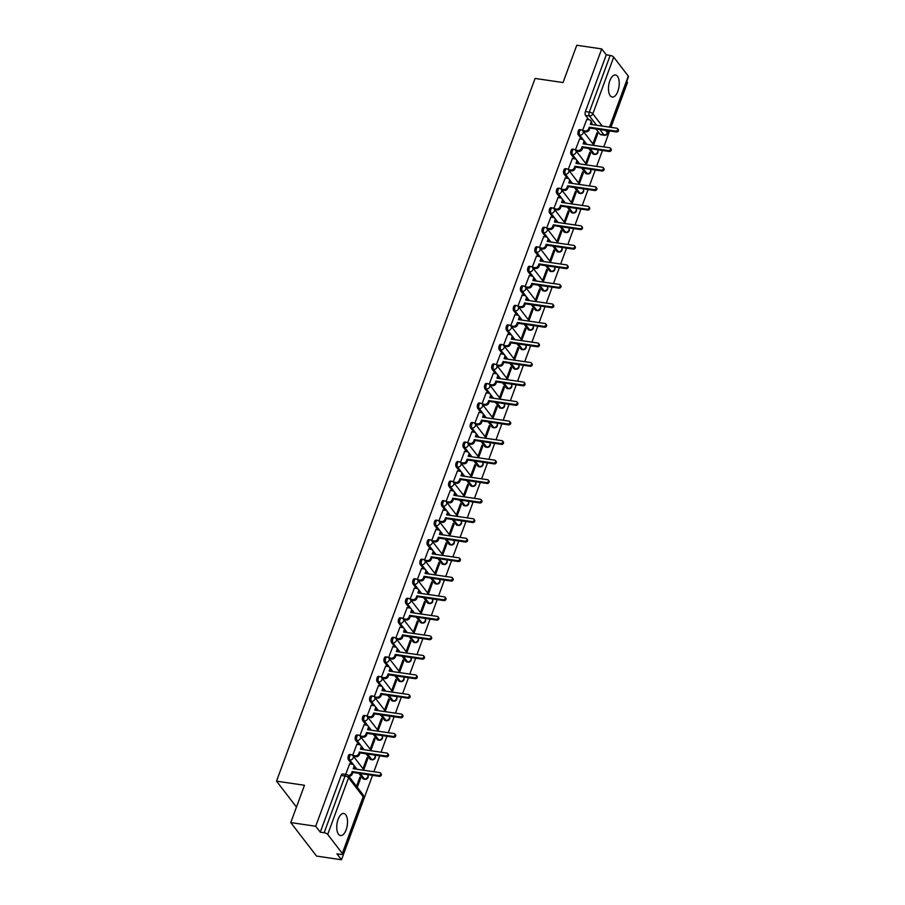 <?xml version="1.0" encoding="UTF-8"?>
<svg xmlns="http://www.w3.org/2000/svg" width="905" height="905" viewBox="0 0 905 905"><rect width="100%" height="100%" fill="white"/><g stroke="black" fill="none" stroke-linecap="round" stroke-linejoin="round"><path stroke-width="1.36" d="M349.771 754.442A2.862 1.335 98.4 0 0 348.323 755.935A2.862 1.335 98.4 0 0 348.436 759.781L349.816 759.985A2.862 1.335 -81.6 0 1 349.703 756.139A2.862 1.335 -81.6 0 1 351.151 754.646L349.771 754.442M356.955 734.917A2.862 1.335 98.4 0 0 355.507 736.41A2.862 1.335 98.4 0 0 355.62 740.256L357 740.46A2.862 1.335 -81.6 0 1 356.887 736.613A2.862 1.335 -81.6 0 1 358.335 735.12L356.955 734.917M364.138 715.391A2.862 1.335 98.4 0 0 362.69 716.884A2.862 1.335 98.4 0 0 362.803 720.731L364.183 720.934A2.862 1.335 -81.6 0 1 364.07 717.088A2.862 1.335 -81.6 0 1 365.518 715.595L364.138 715.391M371.322 695.866A2.862 1.335 98.4 0 0 369.873 697.359A2.862 1.335 98.4 0 0 369.987 701.205L371.367 701.409A2.862 1.335 -81.6 0 1 371.254 697.563A2.862 1.335 -81.6 0 1 372.702 696.069L371.322 695.866M378.505 676.34A2.862 1.335 98.4 0 0 377.057 677.834A2.862 1.335 98.4 0 0 377.17 681.68L378.55 681.884A2.862 1.335 -81.6 0 1 378.437 678.037A2.862 1.335 -81.6 0 1 379.885 676.544L378.505 676.34M385.688 656.815A2.862 1.335 98.4 0 0 384.252 658.308A2.862 1.335 98.4 0 0 384.353 662.143L385.734 662.347A2.862 1.335 -81.6 0 1 385.621 658.512A2.862 1.335 -81.6 0 1 387.069 657.019L385.688 656.815M392.883 637.29A2.862 1.335 98.4 0 0 391.435 638.783A2.862 1.335 98.4 0 0 391.537 642.618L392.917 642.822A2.862 1.335 -81.6 0 1 392.815 638.975A2.862 1.335 -81.6 0 1 394.252 637.482L392.883 637.29M400.067 617.753A2.862 1.335 98.4 0 0 398.619 619.246A2.862 1.335 98.4 0 0 398.72 623.092L400.101 623.296A2.862 1.335 -81.6 0 1 399.999 619.45A2.862 1.335 -81.6 0 1 401.447 617.957L400.067 617.753M407.25 598.228A2.862 1.335 98.4 0 0 405.802 599.721A2.862 1.335 98.4 0 0 405.915 603.567L407.284 603.771A2.862 1.335 -81.6 0 1 407.182 599.925A2.862 1.335 -81.6 0 1 408.63 598.431L407.25 598.228M414.433 578.702A2.862 1.335 98.4 0 0 412.985 580.196A2.862 1.335 98.4 0 0 413.099 584.042L414.479 584.245A2.862 1.335 -81.6 0 1 414.366 580.399A2.862 1.335 -81.6 0 1 415.814 578.906L414.433 578.702M421.617 559.177A2.862 1.335 98.4 0 0 420.169 560.67A2.862 1.335 98.4 0 0 420.282 564.516L421.662 564.72A2.862 1.335 -81.6 0 1 421.549 560.874A2.862 1.335 -81.6 0 1 422.997 559.381L421.617 559.177M428.8 539.652A2.862 1.335 98.4 0 0 427.352 541.145A2.862 1.335 98.4 0 0 427.465 544.991L428.846 545.195A2.862 1.335 -81.6 0 1 428.732 541.348A2.862 1.335 -81.6 0 1 430.18 539.855L428.8 539.652M435.984 520.126A2.862 1.335 98.4 0 0 434.536 521.619A2.862 1.335 98.4 0 0 434.649 525.454L436.029 525.658A2.862 1.335 -81.6 0 1 435.916 521.823A2.862 1.335 -81.6 0 1 437.364 520.33L435.984 520.126M443.167 500.601A2.862 1.335 98.4 0 0 441.719 502.094A2.862 1.335 98.4 0 0 441.832 505.929L443.212 506.133A2.862 1.335 -81.6 0 1 443.099 502.286A2.862 1.335 -81.6 0 1 444.547 500.804L443.167 500.601M450.351 481.064A2.862 1.335 98.4 0 0 448.903 482.557A2.862 1.335 98.4 0 0 449.016 486.404L450.396 486.607A2.862 1.335 -81.6 0 1 450.283 482.761A2.862 1.335 -81.6 0 1 451.731 481.268L450.351 481.064M457.534 461.539A2.862 1.335 98.4 0 0 456.097 463.032A2.862 1.335 98.4 0 0 456.199 466.878L457.579 467.082A2.862 1.335 -81.6 0 1 457.466 463.236A2.862 1.335 -81.6 0 1 458.914 461.742L457.534 461.539M464.729 442.013A2.862 1.335 98.4 0 0 463.281 443.507A2.862 1.335 98.4 0 0 463.383 447.353L464.763 447.556A2.862 1.335 -81.6 0 1 464.661 443.71A2.862 1.335 -81.6 0 1 466.098 442.217L464.729 442.013M471.912 422.488A2.862 1.335 98.4 0 0 470.464 423.981A2.862 1.335 98.4 0 0 470.566 427.827L471.946 428.031A2.862 1.335 -81.6 0 1 471.844 424.185A2.862 1.335 -81.6 0 1 473.292 422.692L471.912 422.488M479.096 402.963A2.862 1.335 98.4 0 0 477.648 404.456A2.862 1.335 98.4 0 0 477.761 408.302L479.13 408.506A2.862 1.335 -81.6 0 1 479.028 404.659A2.862 1.335 -81.6 0 1 480.476 403.166L479.096 402.963M486.279 383.437A2.862 1.335 98.4 0 0 484.831 384.93A2.862 1.335 98.4 0 0 484.944 388.777L486.324 388.969A2.862 1.335 -81.6 0 1 486.211 385.134A2.862 1.335 -81.6 0 1 487.659 383.641L486.279 383.437M493.463 363.912A2.862 1.335 98.4 0 0 492.015 365.405A2.862 1.335 98.4 0 0 492.128 369.24L493.508 369.444A2.862 1.335 -81.6 0 1 493.395 365.597A2.862 1.335 -81.6 0 1 494.843 364.115L493.463 363.912M500.646 344.375A2.862 1.335 98.4 0 0 499.198 345.868A2.862 1.335 98.4 0 0 499.311 349.715L500.691 349.918A2.862 1.335 -81.6 0 1 500.578 346.072A2.862 1.335 -81.6 0 1 502.026 344.579L500.646 344.375M507.829 324.85A2.862 1.335 98.4 0 0 506.381 326.343A2.862 1.335 98.4 0 0 506.495 330.189L507.875 330.393A2.862 1.335 -81.6 0 1 507.762 326.547A2.862 1.335 -81.6 0 1 509.21 325.053L507.829 324.85M515.013 305.324A2.862 1.335 98.4 0 0 513.565 306.818A2.862 1.335 98.4 0 0 513.678 310.664L515.058 310.868A2.862 1.335 -81.6 0 1 514.945 307.021A2.862 1.335 -81.6 0 1 516.393 305.528L515.013 305.324M522.196 285.799A2.862 1.335 98.4 0 0 520.748 287.292A2.862 1.335 98.4 0 0 520.861 291.139L522.242 291.342A2.862 1.335 -81.6 0 1 522.128 287.496A2.862 1.335 -81.6 0 1 523.576 286.003L522.196 285.799M529.38 266.274A2.862 1.335 98.4 0 0 527.932 267.767A2.862 1.335 98.4 0 0 528.045 271.613L529.425 271.817A2.862 1.335 -81.6 0 1 529.312 267.971A2.862 1.335 -81.6 0 1 530.76 266.477L529.38 266.274M536.563 246.748A2.862 1.335 98.4 0 0 535.127 248.242A2.862 1.335 98.4 0 0 535.228 252.088L536.608 252.28A2.862 1.335 -81.6 0 1 536.495 248.445A2.862 1.335 -81.6 0 1 537.943 246.952L536.563 246.748M543.758 227.223A2.862 1.335 98.4 0 0 542.31 228.716A2.862 1.335 98.4 0 0 542.412 232.551L543.792 232.755A2.862 1.335 -81.6 0 1 543.69 228.92A2.862 1.335 -81.6 0 1 545.138 227.427L543.758 227.223M550.941 207.698A2.862 1.335 98.4 0 0 549.493 209.179A2.862 1.335 98.4 0 0 549.595 213.026L550.975 213.229A2.862 1.335 -81.6 0 1 550.874 209.383A2.862 1.335 -81.6 0 1 552.322 207.89L550.941 207.698M558.125 188.161A2.862 1.335 98.4 0 0 556.677 189.654A2.862 1.335 98.4 0 0 556.79 193.5L558.159 193.704A2.862 1.335 -81.6 0 1 558.057 189.858A2.862 1.335 -81.6 0 1 559.505 188.364L558.125 188.161M565.308 168.635A2.862 1.335 98.4 0 0 563.86 170.129A2.862 1.335 98.4 0 0 563.973 173.975L565.354 174.179A2.862 1.335 -81.6 0 1 565.24 170.332A2.862 1.335 -81.6 0 1 566.688 168.839L565.308 168.635M572.492 149.11A2.862 1.335 98.4 0 0 571.044 150.603A2.862 1.335 98.4 0 0 571.157 154.45L572.537 154.653A2.862 1.335 -81.6 0 1 572.424 150.807A2.862 1.335 -81.6 0 1 573.872 149.314L572.492 149.11M579.675 129.585A2.862 1.335 98.4 0 0 578.227 131.078A2.862 1.335 98.4 0 0 578.34 134.924L579.72 135.128A2.862 1.335 -81.6 0 1 579.607 131.282A2.862 1.335 -81.6 0 1 581.055 129.788L579.675 129.585M617.877 91.235A11.165 5.192 98.4 0 0 615.479 74.968A11.165 5.192 98.4 0 0 609.834 80.783A11.165 5.192 98.4 0 0 612.233 97.061A11.165 5.192 98.4 0 0 617.877 91.235M346.163 829.761A11.165 5.192 98.4 0 0 343.764 813.482A11.165 5.192 98.4 0 0 338.119 819.308A11.165 5.192 98.4 0 0 340.518 835.575A11.165 5.192 98.4 0 0 346.163 829.761M290.765 822.577L304.487 785.269L276.523 781.162L535.081 78.441L563.034 82.547L576.768 45.25L601.712 48.915L315.709 826.242L290.765 822.577L316.546 856.085L341.49 859.75L372.543 775.347M373.878 771.739L379.727 755.822M381.062 752.213L386.921 736.297M388.245 732.688L394.105 716.771M395.428 713.151L401.288 697.246M402.612 693.626L408.472 677.709M409.795 674.101L415.655 658.184M416.979 654.575L422.839 638.659M424.162 635.05L430.022 619.133M431.357 615.524L437.206 599.608M438.54 595.999L444.389 580.082M445.724 576.462L451.572 560.557M452.907 556.937L458.756 541.02M460.091 537.412L465.951 521.495M467.274 517.886L473.134 501.97M474.458 498.361L480.317 482.444M481.641 478.836L487.501 462.919M488.824 459.31L494.684 443.393M496.008 439.773L501.868 423.868M503.203 420.248L509.051 404.331M510.386 400.723L516.235 384.806M517.57 381.197L523.418 365.281M524.753 361.672L530.602 345.755M531.936 342.147L537.796 326.23M539.12 322.621L544.98 306.705M546.303 303.085L552.163 287.179M553.487 283.559L559.347 267.642M560.67 264.034L566.53 248.117M567.854 244.508L573.713 228.592M575.048 224.983L580.897 209.066M582.232 205.458L588.08 189.541M589.415 185.932L595.264 170.016M596.599 166.396L602.447 150.49M603.782 146.87L609.631 130.954M610.966 127.345L627.493 82.423L626.735 81.439M341.49 859.75L336.931 853.822L340.812 854.388A2.862 1.041 -159.8 0 0 342.475 854.037A2.862 1.041 -159.8 0 0 342.294 853.415L327.701 834.444A2.862 1.041 -159.8 0 0 324.16 832.736L345.031 776.038A2.862 1.335 -81.6 0 1 346.468 774.544L342.588 773.979A2.862 1.335 -81.6 0 0 341.14 775.472L345.031 776.038A2.862 1.041 -159.8 0 1 348.561 777.746L327.701 834.444M315.709 826.242L320.28 832.17L324.16 832.736M600.117 134.359L603.997 134.936A2.862 1.335 -81.6 0 0 604.506 135.264L600.615 134.687A2.862 1.335 -81.6 0 1 600.117 134.359L595.954 128.951M592.651 124.652L591.655 123.374M588.872 119.743L585.524 115.399L589.415 115.964A2.862 1.335 -81.6 0 1 589.302 112.118L610.162 55.42A2.862 1.041 20.2 0 1 613.703 57.128L628.296 76.099A2.862 1.041 20.2 0 1 628.477 76.71L609.902 127.186M610.162 55.42L606.271 54.843L601.712 48.915M586.474 164.382L590.58 153.239L589.494 153.081M590.58 153.239L589.8 152.232L585.705 163.375M579.607 138.963L575.376 150.026M579.291 183.907L583.397 172.764L582.311 172.606M583.397 172.764L582.616 171.758L578.521 182.901M572.413 158.499L568.193 169.552M572.107 203.433L576.214 192.29L575.128 192.132M576.214 192.29L575.433 191.283L571.338 202.426M565.229 178.025L561.01 189.077M564.924 222.958L569.03 211.815L567.944 211.657M569.03 211.815L568.25 210.808L564.154 221.951M558.046 197.55L553.826 208.603M557.74 242.483L561.835 231.341L560.761 231.182M561.835 231.341L561.066 230.334L556.971 241.488M550.862 217.076L546.631 228.128M550.557 262.02L554.652 250.877L553.566 250.708M554.652 250.877L553.883 249.871L549.788 261.013M543.679 236.601L539.448 247.653M543.373 281.546L547.468 270.403L546.382 270.244M547.468 270.403L546.699 269.396L542.593 280.539M536.495 256.126L532.264 267.179M536.19 301.071L540.285 289.928L539.199 289.77M540.285 289.928L539.516 288.921L535.409 300.064M529.312 275.652L525.081 286.715M529.006 320.596L533.102 309.453L532.016 309.295M533.102 309.453L532.332 308.447L528.226 319.589M522.128 295.188L517.898 306.241M521.823 340.122L525.918 328.979L524.832 328.82M525.918 328.979L525.149 327.972L521.042 339.115M514.945 314.714L510.714 325.766M514.628 359.647L518.735 348.504L517.649 348.346M518.735 348.504L517.954 347.497L513.859 358.64M507.762 334.239L503.531 345.291M507.445 379.172L511.551 368.03L510.465 367.871M511.551 368.03L510.771 367.023L506.676 378.177M500.567 353.765L496.347 364.817M500.261 398.709L504.368 387.555L503.282 387.397M504.368 387.555L503.587 386.559L499.492 397.702M493.383 373.29L489.164 384.342M493.078 418.234L497.184 407.092L496.098 406.933M497.184 407.092L496.404 406.085L492.309 417.228M486.2 392.815L481.98 403.868M485.894 437.76L489.99 426.617L488.915 426.459M489.99 426.617L489.22 425.61L485.125 436.753M479.017 412.341L474.786 423.404M478.711 457.285L482.806 446.142L481.72 445.984M482.806 446.142L482.037 445.136L477.942 456.278M471.833 431.877L467.602 442.93M471.528 476.811L475.623 465.668L474.537 465.509M475.623 465.668L474.854 464.661L470.747 475.804M464.65 451.403L460.419 462.455M464.344 496.336L468.439 485.193L467.353 485.035M468.439 485.193L467.67 484.186L463.564 495.329M457.466 470.928L453.235 481.98M457.161 515.861L461.256 504.719L460.17 504.56M461.256 504.719L460.487 503.712L456.38 514.866M450.283 490.453L446.052 501.506M449.977 535.398L454.072 524.244L452.986 524.086M454.072 524.244L453.303 523.248L449.197 534.391M443.099 509.979L438.868 521.031M442.783 554.923L446.889 543.781L445.803 543.622M446.889 543.781L446.12 542.774L442.013 553.917M435.916 529.504L431.685 540.557M435.599 574.449L439.706 563.306L438.62 563.148M439.706 563.306L438.925 562.299L434.83 573.442M428.732 549.03L424.502 560.093M428.416 593.974L432.522 582.831L431.436 582.673M432.522 582.831L431.742 581.825L427.646 592.967M421.538 568.566L417.318 579.619M421.232 613.5L425.339 602.357L424.253 602.198M425.339 602.357L424.558 601.35L420.463 612.493M414.354 588.092L410.135 599.144M414.049 633.025L418.155 621.882L417.069 621.724M418.155 621.882L417.375 620.875L413.28 632.018M407.171 607.617L402.94 618.669M406.865 652.55L410.961 641.407L409.886 641.249M410.961 641.407L410.191 640.401L406.096 651.543M399.987 627.142L395.757 638.195M399.682 672.087L403.777 660.933L402.691 660.774M403.777 660.933L403.008 659.937L398.913 671.08M392.804 646.668L388.573 657.72M392.499 691.612L396.594 680.47L395.508 680.3M396.594 680.47L395.824 679.463L391.718 690.606M385.621 666.193L381.39 677.245M385.315 711.138L389.41 699.995L388.324 699.837M389.41 699.995L388.641 698.988L384.535 710.131M378.437 685.719L374.206 696.782M378.132 730.663L382.227 719.52L381.141 719.362M382.227 719.52L381.458 718.513L377.351 729.656M371.254 705.255L367.023 716.308M370.948 750.188L375.043 739.046L373.957 738.887M375.043 739.046L374.274 738.039L370.168 749.182M364.07 724.781L359.839 735.833M363.753 769.714L367.86 758.571L366.774 758.413M367.86 758.571L367.079 757.564L362.984 768.707M356.887 744.306L352.656 755.358M357.294 787.282L360.676 778.096L359.59 777.938M360.676 778.096L359.896 777.09L356.525 786.287M349.692 763.831L345.642 774.42M363.029 778.753L364.41 778.956A2.862 1.335 -81.6 0 0 364.907 779.284L363.527 779.081A2.862 1.335 98.4 0 1 363.029 778.753L358.866 773.334M355.563 769.046L354.568 767.757M351.785 764.137L348.436 759.781M370.213 759.227L371.593 759.431A2.862 1.335 -81.6 0 0 372.091 759.759L370.711 759.555A2.862 1.335 98.4 0 1 370.213 759.227L366.05 753.808M362.747 749.521L361.751 748.231M358.968 744.611L355.62 740.256M377.396 739.702L378.776 739.905A2.862 1.335 -81.6 0 0 379.274 740.233L377.894 740.03A2.862 1.335 98.4 0 1 377.396 739.702L373.233 734.283M369.93 729.996L368.935 728.706M366.152 725.086L362.803 720.731M384.58 720.165L385.96 720.369A2.862 1.335 -81.6 0 0 386.458 720.708L385.089 720.504A2.862 1.335 98.4 0 1 384.58 720.165L380.417 714.758M377.114 710.47L376.118 709.181M373.335 705.561L369.987 701.205M391.763 700.64L393.143 700.843A2.862 1.335 -81.6 0 0 393.652 701.171L392.272 700.968A2.862 1.335 98.4 0 1 391.763 700.64L387.6 695.232M384.297 690.934L383.313 689.655M380.519 686.024L377.17 681.68M398.947 681.114L400.327 681.318A2.862 1.335 -81.6 0 0 400.836 681.646L399.456 681.442A2.862 1.335 98.4 0 1 398.947 681.114L394.784 675.707M391.48 671.408L390.496 670.119M387.702 666.499L384.353 662.143M406.13 661.589L407.51 661.793A2.862 1.335 -81.6 0 0 408.019 662.121L406.639 661.917A2.862 1.335 98.4 0 1 406.13 661.589L401.967 656.182M398.664 651.883L397.68 650.593M394.885 646.973L391.537 642.618M413.314 642.064L414.694 642.267A2.862 1.335 -81.6 0 0 415.203 642.595L413.823 642.392A2.862 1.335 98.4 0 1 413.314 642.064L409.151 636.645M405.847 632.357L404.863 631.068M402.08 627.448L398.72 623.092M420.497 622.538L421.877 622.742A2.862 1.335 -81.6 0 0 422.386 623.07L421.006 622.866A2.862 1.335 98.4 0 1 420.497 622.538L416.334 617.12M413.031 612.832L412.047 611.542M409.264 607.922L405.915 603.567M427.68 603.013L429.06 603.216A2.862 1.335 -81.6 0 0 429.57 603.544L428.189 603.341A2.862 1.335 98.4 0 1 427.68 603.013L423.517 597.594M420.225 593.307L419.23 592.017M416.447 588.397L413.099 584.042M434.875 583.476L436.255 583.68A2.862 1.335 -81.6 0 0 436.753 584.019L435.373 583.816A2.862 1.335 98.4 0 1 434.875 583.476L430.712 578.069M427.409 573.781L426.413 572.492M423.631 568.872L420.282 564.516M442.059 563.951L443.439 564.154A2.862 1.335 -81.6 0 0 443.936 564.482L442.556 564.279A2.862 1.335 98.4 0 1 442.059 563.951L437.896 558.543M434.592 554.245L433.597 552.966M430.814 549.346L427.465 544.991M449.242 544.425L450.622 544.629A2.862 1.335 -81.6 0 0 451.12 544.957L449.74 544.753A2.862 1.335 98.4 0 1 449.242 544.425L445.079 539.018M441.776 534.719L440.78 533.43M437.997 529.81L434.649 525.454M456.425 524.9L457.806 525.104A2.862 1.335 -81.6 0 0 458.303 525.432L456.935 525.228A2.862 1.335 98.4 0 1 456.425 524.9L452.262 519.493M448.959 515.194L447.964 513.904M445.181 510.284L441.832 505.929M463.609 505.375L464.989 505.578A2.862 1.335 -81.6 0 0 465.498 505.906L464.118 505.703A2.862 1.335 98.4 0 1 463.609 505.375L459.446 499.956M456.143 495.669L455.147 494.379M452.364 490.759L449.016 486.404M470.792 485.849L472.172 486.053A2.862 1.335 -81.6 0 0 472.682 486.381L471.301 486.177A2.862 1.335 98.4 0 1 470.792 485.849L466.629 480.431M463.326 476.143L462.342 474.854M459.548 471.234L456.199 466.878M477.976 466.324L479.356 466.528A2.862 1.335 -81.6 0 0 479.865 466.856L478.485 466.652A2.862 1.335 98.4 0 1 477.976 466.324L473.813 460.905M470.51 456.618L469.525 455.328M466.731 451.708L463.383 447.353M485.159 446.787L486.539 446.991A2.862 1.335 -81.6 0 0 487.048 447.33L485.668 447.127A2.862 1.335 98.4 0 1 485.159 446.787L480.996 441.38M477.693 437.092L476.709 435.803M473.915 432.183L470.566 427.827M492.343 427.262L493.723 427.465A2.862 1.335 -81.6 0 0 494.232 427.794L492.852 427.601A2.862 1.335 98.4 0 1 492.343 427.262L488.18 421.854M484.876 417.556L483.892 416.277M481.109 412.657L477.761 408.302M499.526 407.736L500.906 407.94A2.862 1.335 -81.6 0 0 501.415 408.268L500.035 408.065A2.862 1.335 98.4 0 1 499.526 407.736L495.363 402.329M492.06 398.03L491.076 396.752M488.293 393.121L484.944 388.777M506.721 388.211L508.09 388.415A2.862 1.335 -81.6 0 0 508.599 388.743L507.219 388.539A2.862 1.335 98.4 0 1 506.721 388.211L502.547 382.804M499.255 378.505L498.259 377.215M495.476 373.595L492.128 369.24M513.904 368.686L515.284 368.889A2.862 1.335 -81.6 0 0 515.782 369.217L514.402 369.014A2.862 1.335 98.4 0 1 513.904 368.686L509.741 363.267M506.438 358.98L505.443 357.69M502.66 354.07L499.311 349.715M521.088 349.16L522.468 349.364A2.862 1.335 -81.6 0 0 522.966 349.692L521.585 349.488A2.862 1.335 98.4 0 1 521.088 349.16L516.925 343.742M513.621 339.454L512.626 338.165M509.843 334.545L506.495 330.189M528.271 329.635L529.651 329.839A2.862 1.335 -81.6 0 0 530.149 330.167L528.769 329.963A2.862 1.335 98.4 0 1 528.271 329.635L524.108 324.216M520.805 319.929L519.809 318.639M517.027 315.019L513.678 310.664M535.455 310.11L536.835 310.302A2.862 1.335 -81.6 0 0 537.332 310.641L535.964 310.438A2.862 1.335 98.4 0 1 535.455 310.11L531.292 304.691M527.988 300.403L526.993 299.114M524.21 295.494L520.861 291.139M542.638 290.573L544.018 290.777A2.862 1.335 -81.6 0 0 544.527 291.105L543.147 290.912A2.862 1.335 98.4 0 1 542.638 290.573L538.475 285.166M535.172 280.867L534.188 279.588M531.393 275.968L528.045 271.613M549.821 271.048L551.202 271.251A2.862 1.335 -81.6 0 0 551.711 271.579L550.331 271.376A2.862 1.335 98.4 0 1 549.821 271.048L545.658 265.64M542.355 261.341L541.371 260.063M538.577 256.432L535.228 252.088M557.005 251.522L558.385 251.726A2.862 1.335 -81.6 0 0 558.894 252.054L557.514 251.85A2.862 1.335 98.4 0 1 557.005 251.522L552.842 246.115M549.539 241.816L548.554 240.526M545.76 236.906L542.412 232.551M564.188 231.997L565.568 232.2A2.862 1.335 -81.6 0 0 566.077 232.528L564.697 232.325A2.862 1.335 98.4 0 1 564.188 231.997L560.025 226.578M556.722 222.291L555.738 221.001M552.955 217.381L549.595 213.026M571.372 212.471L572.752 212.675A2.862 1.335 -81.6 0 0 573.261 213.003L571.881 212.799A2.862 1.335 98.4 0 1 571.372 212.471L567.209 207.053M563.906 202.765L562.921 201.476M560.138 197.856L556.79 193.5M578.567 192.946L579.935 193.15A2.862 1.335 -81.6 0 0 580.444 193.478L579.064 193.274A2.862 1.335 98.4 0 1 578.567 192.946L574.392 187.527M571.1 183.24L570.105 181.95M567.322 178.33L563.973 173.975M585.75 173.421L587.13 173.613A2.862 1.335 -81.6 0 0 587.628 173.952L586.248 173.749A2.862 1.335 98.4 0 1 585.75 173.421L581.587 168.002M578.284 163.715L577.288 162.425M574.505 158.805L571.157 154.45M592.933 153.884L594.314 154.088A2.862 1.335 -81.6 0 0 594.811 154.416L593.431 154.223A2.862 1.335 98.4 0 1 592.933 153.884L588.77 148.477M585.467 144.178L584.472 142.9M581.689 139.28L578.34 134.924M296.467 807.079L276.523 781.162M593.657 144.857L597.764 133.714L596.678 133.555M597.764 133.714L596.995 132.707L592.888 143.85M586.791 119.437L582.56 130.49M320.28 832.17L341.14 775.472M606.271 54.843L585.411 111.553A2.862 1.335 98.4 0 0 585.524 115.399M582.639 130.58L585.241 130.954A2.862 2.308 -37.6 0 0 588.669 128.827L589.268 127.198L589.936 128.069L589.336 129.698A2.862 2.308 142.4 0 1 585.908 131.825L583.352 131.451M589.268 127.198L615.785 131.089A1.652 1.324 -37.6 0 0 616.848 128.216L590.332 124.313L590.931 122.684A2.862 2.308 -37.6 0 0 590.682 120.569L591.361 121.44A2.862 2.308 142.4 0 1 591.599 123.555L591.27 124.449M617.617 128.646L618.296 129.517A1.652 1.324 142.4 0 1 616.452 131.96L589.936 128.069M590.682 120.569A2.862 2.308 -37.6 0 0 589.336 119.811L586.632 119.415M575.456 150.106L578.057 150.479A2.862 2.308 -37.6 0 0 581.485 148.352L582.085 146.723L582.752 147.594L582.153 149.223A2.862 2.308 142.4 0 1 578.725 151.35L576.168 150.977M582.085 146.723L608.601 150.615A1.652 1.324 -37.6 0 0 609.665 147.741L583.137 143.838L583.736 142.209A2.862 2.308 -37.6 0 0 583.499 140.105L584.178 140.976A2.862 2.308 142.4 0 1 584.415 143.092L584.087 143.986M610.434 148.171L611.101 149.042A1.652 1.324 142.4 0 1 609.269 151.486L582.752 147.594M583.499 140.105A2.862 2.308 -37.6 0 0 582.153 139.347L579.449 138.94M568.272 169.631L570.874 170.016A2.862 2.308 -37.6 0 0 574.302 167.878L574.901 166.249L575.569 167.12L574.969 168.749A2.862 2.308 142.4 0 1 571.541 170.887L568.985 170.502M574.901 166.249L601.418 170.14A1.652 1.324 -37.6 0 0 602.481 167.267L575.953 163.364L576.553 161.746A2.862 2.308 -37.6 0 0 576.315 159.631L576.994 160.502A2.862 2.308 142.4 0 1 577.232 162.617L576.892 163.511M603.25 167.697L603.918 168.568A1.652 1.324 142.4 0 1 602.085 171.011L575.569 167.12M576.315 159.631A2.862 2.308 -37.6 0 0 574.969 158.873L572.265 158.477M561.089 189.156L563.691 189.541A2.862 2.308 -37.6 0 0 567.118 187.403L567.718 185.774L568.385 186.645L567.786 188.274A2.862 2.308 142.4 0 1 564.358 190.412L561.801 190.039M567.718 185.774L594.234 189.665A1.652 1.324 -37.6 0 0 595.286 186.792L568.77 182.901L569.369 181.272A2.862 2.308 -37.6 0 0 569.132 179.156L569.799 180.027A2.862 2.308 142.4 0 1 570.037 182.143L569.709 183.036M596.067 187.222L596.734 188.093A1.652 1.324 142.4 0 1 594.902 190.536L568.385 186.645M569.132 179.156A2.862 2.308 -37.6 0 0 567.786 178.398L565.082 178.002M553.905 208.682L556.507 209.066A2.862 2.308 -37.6 0 0 559.935 206.928L560.534 205.299L561.202 206.17L560.602 207.799A2.862 2.308 142.4 0 1 557.175 209.937L554.618 209.564M560.534 205.299L587.051 209.202A1.652 1.324 -37.6 0 0 588.103 206.317L561.586 202.426L562.186 200.797A2.862 2.308 -37.6 0 0 561.948 198.681L562.616 199.553A2.862 2.308 142.4 0 1 562.853 201.668L562.525 202.562M588.884 206.759L589.551 207.63A1.652 1.324 142.4 0 1 587.718 210.073L561.202 206.17M561.948 198.681A2.862 2.308 -37.6 0 0 560.602 197.924L557.899 197.528M546.722 228.207L549.312 228.592A2.862 2.308 -37.6 0 0 552.751 226.454L553.34 224.825L554.018 225.696L553.419 227.325A2.862 2.308 142.4 0 1 549.991 229.463L547.435 229.089M553.34 224.825L579.867 228.727A1.652 1.324 -37.6 0 0 580.919 225.843L554.403 221.951L555.003 220.322A2.862 2.308 -37.6 0 0 554.765 218.207L555.432 219.078A2.862 2.308 142.4 0 1 555.67 221.193L555.342 222.087M581.7 226.284L582.367 227.155A1.652 1.324 142.4 0 1 580.535 229.599L554.018 225.696M554.765 218.207A2.862 2.308 -37.6 0 0 553.419 217.449L550.715 217.053M539.538 247.732L542.129 248.117A2.862 2.308 -37.6 0 0 545.557 245.979L546.156 244.361L546.835 245.232L546.235 246.85A2.862 2.308 142.4 0 1 542.808 248.988L540.251 248.615M546.156 244.361L572.684 248.253A1.652 1.324 -37.6 0 0 573.736 245.368L547.22 241.477L547.819 239.848A2.862 2.308 -37.6 0 0 547.582 237.732L548.249 238.603A2.862 2.308 142.4 0 1 548.487 240.719L548.159 241.612M574.517 245.809L575.184 246.68A1.652 1.324 142.4 0 1 573.351 249.124L546.835 245.232M547.582 237.732A2.862 2.308 -37.6 0 0 546.235 236.974L543.532 236.578M532.355 267.269L534.946 267.642A2.862 2.308 -37.6 0 0 538.373 265.516L538.973 263.887L539.652 264.758L539.052 266.387A2.862 2.308 142.4 0 1 535.624 268.514L533.056 268.14M538.973 263.887L565.489 267.778A1.652 1.324 -37.6 0 0 566.553 264.894L540.036 261.002L540.636 259.373A2.862 2.308 -37.6 0 0 540.398 257.258L541.066 258.129A2.862 2.308 142.4 0 1 541.303 260.244L540.975 261.138M567.333 265.335L568.001 266.206A1.652 1.324 142.4 0 1 566.168 268.649L539.652 264.758M540.398 257.258A2.862 2.308 -37.6 0 0 539.052 256.5L536.337 256.104M525.172 286.795L527.762 287.168A2.862 2.308 -37.6 0 0 531.19 285.041L531.789 283.412L532.457 284.283L531.869 285.912A2.862 2.308 142.4 0 1 528.43 288.039L525.873 287.666M531.789 283.412L558.306 287.304A1.652 1.324 -37.6 0 0 559.369 284.43L532.853 280.527L533.452 278.898A2.862 2.308 -37.6 0 0 533.215 276.794L533.882 277.665A2.862 2.308 142.4 0 1 534.12 279.769L533.792 280.674M560.138 284.86L560.817 285.731A1.652 1.324 142.4 0 1 558.985 288.175L532.457 284.283M533.215 276.794A2.862 2.308 -37.6 0 0 531.869 276.036L529.154 275.629M517.988 306.32L520.579 306.705A2.862 2.308 -37.6 0 0 524.006 304.566L524.606 302.937L525.273 303.809L524.674 305.438A2.862 2.308 142.4 0 1 521.246 307.576L518.689 307.191M524.606 302.937L551.122 306.829A1.652 1.324 -37.6 0 0 552.186 303.956L525.669 300.053L526.269 298.435A2.862 2.308 -37.6 0 0 526.031 296.32L526.699 297.191A2.862 2.308 142.4 0 1 526.936 299.306L526.608 300.2M552.955 304.385L553.634 305.257A1.652 1.324 142.4 0 1 551.79 307.7L525.273 303.809M526.031 296.32A2.862 2.308 -37.6 0 0 524.674 295.562L521.97 295.166M510.793 325.845L513.395 326.23A2.862 2.308 -37.6 0 0 516.823 324.092L517.422 322.463L518.09 323.334L517.49 324.963A2.862 2.308 142.4 0 1 514.063 327.101L511.506 326.716M517.422 322.463L543.939 326.354A1.652 1.324 -37.6 0 0 545.002 323.481L518.486 319.589L519.085 317.96A2.862 2.308 -37.6 0 0 518.848 315.845L519.515 316.716A2.862 2.308 142.4 0 1 519.753 318.832L519.425 319.725M545.772 323.911L546.45 324.782A1.652 1.324 142.4 0 1 544.606 327.225L518.09 323.334M518.848 315.845A2.862 2.308 -37.6 0 0 517.49 315.087L514.787 314.691M503.61 345.371L506.212 345.755A2.862 2.308 -37.6 0 0 509.639 343.617L510.239 341.988L510.906 342.859L510.307 344.488A2.862 2.308 142.4 0 1 506.879 346.626L504.323 346.253M510.239 341.988L536.756 345.891A1.652 1.324 -37.6 0 0 537.819 343.006L511.302 339.115L511.891 337.486A2.862 2.308 -37.6 0 0 511.653 335.37L512.332 336.241A2.862 2.308 142.4 0 1 512.569 338.357L512.241 339.251M538.588 343.448L539.256 344.319A1.652 1.324 142.4 0 1 537.423 346.762L510.906 342.859M511.653 335.37A2.862 2.308 -37.6 0 0 510.307 334.612L507.603 334.216M496.426 364.896L499.028 365.281A2.862 2.308 -37.6 0 0 502.456 363.143L503.056 361.514L503.723 362.385L503.123 364.014A2.862 2.308 142.4 0 1 499.696 366.152L497.139 365.778M503.056 361.514L529.572 365.416A1.652 1.324 -37.6 0 0 530.635 362.532L504.108 358.64L504.707 357.011A2.862 2.308 -37.6 0 0 504.47 354.896L505.148 355.767A2.862 2.308 142.4 0 1 505.386 357.882L505.058 358.776M531.405 362.973L532.072 363.844A1.652 1.324 142.4 0 1 530.24 366.287L503.723 362.385M504.47 354.896A2.862 2.308 -37.6 0 0 503.123 354.138L500.42 353.742M489.243 384.421L491.845 384.806A2.862 2.308 -37.6 0 0 495.273 382.668L495.872 381.05L496.54 381.921L495.94 383.539A2.862 2.308 142.4 0 1 492.512 385.677L489.956 385.304M495.872 381.05L522.389 384.942A1.652 1.324 -37.6 0 0 523.441 382.057L496.924 378.166L497.524 376.537A2.862 2.308 -37.6 0 0 497.286 374.421L497.954 375.292A2.862 2.308 142.4 0 1 498.202 377.408L497.863 378.301M524.221 382.498L524.889 383.369A1.652 1.324 142.4 0 1 523.056 385.813L496.54 381.921M497.286 374.421A2.862 2.308 -37.6 0 0 495.94 373.663L493.236 373.267M482.06 403.958L484.661 404.331A2.862 2.308 -37.6 0 0 488.089 402.193L488.689 400.576L489.356 401.447L488.757 403.076A2.862 2.308 142.4 0 1 485.329 405.202L482.772 404.829M488.689 400.576L515.205 404.467A1.652 1.324 -37.6 0 0 516.257 401.582L489.741 397.691L490.34 396.062A2.862 2.308 -37.6 0 0 490.103 393.947L490.77 394.818A2.862 2.308 142.4 0 1 491.008 396.933L490.68 397.827M517.038 402.024L517.705 402.895A1.652 1.324 142.4 0 1 515.873 405.338L489.356 401.447M490.103 393.947A2.862 2.308 -37.6 0 0 488.757 393.189L486.053 392.793M474.876 423.483L477.478 423.857A2.862 2.308 -37.6 0 0 480.906 421.73L481.505 420.101L482.173 420.972L481.573 422.601A2.862 2.308 142.4 0 1 478.145 424.728L475.589 424.355M481.505 420.101L508.022 423.993A1.652 1.324 -37.6 0 0 509.074 421.119L482.557 417.216L483.157 415.587A2.862 2.308 -37.6 0 0 482.919 413.483L483.587 414.354A2.862 2.308 142.4 0 1 483.824 416.458L483.496 417.352M509.854 421.549L510.522 422.42A1.652 1.324 142.4 0 1 508.689 424.864L482.173 420.972M482.919 413.483A2.862 2.308 -37.6 0 0 481.573 412.725L478.869 412.318M467.693 443.009L470.283 443.393A2.862 2.308 -37.6 0 0 473.711 441.255L474.31 439.626L474.989 440.497L474.39 442.126A2.862 2.308 142.4 0 1 470.962 444.265L468.405 443.88M474.31 439.626L500.838 443.518A1.652 1.324 -37.6 0 0 501.89 440.644L475.374 436.742L475.973 435.124A2.862 2.308 -37.6 0 0 475.736 433.009L476.403 433.88A2.862 2.308 142.4 0 1 476.641 435.995L476.313 436.889M502.671 441.074L503.338 441.945A1.652 1.324 142.4 0 1 501.506 444.389L474.989 440.497M475.736 433.009A2.862 2.308 -37.6 0 0 474.39 432.251L471.686 431.855M460.509 462.534L463.1 462.919A2.862 2.308 -37.6 0 0 466.528 460.781L467.127 459.152L467.806 460.023L467.206 461.652A2.862 2.308 142.4 0 1 463.779 463.79L461.222 463.405M467.127 459.152L493.644 463.043A1.652 1.324 -37.6 0 0 494.707 460.17L468.19 456.278L468.79 454.649A2.862 2.308 -37.6 0 0 468.552 452.534L469.22 453.405A2.862 2.308 142.4 0 1 469.457 455.52L469.129 456.414M495.488 460.6L496.155 461.471A1.652 1.324 142.4 0 1 494.322 463.914L467.806 460.023M468.552 452.534A2.862 2.308 -37.6 0 0 467.206 451.776L464.491 451.38M453.326 482.06L455.916 482.444A2.862 2.308 -37.6 0 0 459.344 480.306L459.944 478.677L460.611 479.548L460.023 481.177A2.862 2.308 142.4 0 1 456.584 483.315L454.027 482.942M459.944 478.677L486.46 482.58A1.652 1.324 -37.6 0 0 487.524 479.695L461.007 475.804L461.607 474.175A2.862 2.308 -37.6 0 0 461.369 472.059L462.036 472.93A2.862 2.308 142.4 0 1 462.274 475.046L461.946 475.94M488.304 480.136L488.972 481.008A1.652 1.324 142.4 0 1 487.139 483.451L460.611 479.548M461.369 472.059A2.862 2.308 -37.6 0 0 460.023 471.301L457.308 470.905M446.142 501.585L448.733 501.97A2.862 2.308 -37.6 0 0 452.161 499.832L452.76 498.202L453.428 499.074L452.828 500.703A2.862 2.308 142.4 0 1 449.4 502.841L446.844 502.467M452.76 498.202L479.277 502.105A1.652 1.324 -37.6 0 0 480.34 499.221L453.824 495.329L454.423 493.7A2.862 2.308 -37.6 0 0 454.186 491.585L454.853 492.456A2.862 2.308 142.4 0 1 455.091 494.571L454.763 495.465M481.109 499.662L481.788 500.533A1.652 1.324 142.4 0 1 479.955 502.976L453.428 499.074M454.186 491.585A2.862 2.308 -37.6 0 0 452.828 490.827L450.124 490.431M438.959 521.11L441.55 521.495A2.862 2.308 -37.6 0 0 444.977 519.357L445.577 517.728L446.244 518.61L445.645 520.228A2.862 2.308 142.4 0 1 442.217 522.366L439.66 521.993M445.577 517.728L472.093 521.631A1.652 1.324 -37.6 0 0 473.157 518.746L446.64 514.855L447.24 513.226A2.862 2.308 -37.6 0 0 447.002 511.11L447.67 511.981A2.862 2.308 142.4 0 1 447.907 514.097L447.579 514.99M473.926 519.187L474.605 520.058A1.652 1.324 142.4 0 1 472.761 522.502L446.244 518.61M447.002 511.11A2.862 2.308 -37.6 0 0 445.645 510.352L442.941 509.956M431.764 540.636L434.366 541.02A2.862 2.308 -37.6 0 0 437.794 538.882L438.393 537.265L439.061 538.136L438.461 539.753A2.862 2.308 142.4 0 1 435.034 541.891L432.477 541.518M438.393 537.265L464.91 541.156A1.652 1.324 -37.6 0 0 465.973 538.271L439.457 534.38L440.056 532.751A2.862 2.308 -37.6 0 0 439.807 530.635L440.486 531.506A2.862 2.308 142.4 0 1 440.724 533.622L440.396 534.516M466.742 538.713L467.41 539.584A1.652 1.324 142.4 0 1 465.577 542.027L439.061 538.136M439.807 530.635A2.862 2.308 -37.6 0 0 438.461 529.878L435.757 529.482M424.581 560.172L427.183 560.546A2.862 2.308 -37.6 0 0 430.61 558.419L431.21 556.79L431.877 557.661L431.278 559.29A2.862 2.308 142.4 0 1 427.85 561.417L425.293 561.043M431.21 556.79L457.726 560.681A1.652 1.324 -37.6 0 0 458.79 557.808L432.262 553.905L432.862 552.276A2.862 2.308 -37.6 0 0 432.624 550.172L433.303 551.043A2.862 2.308 142.4 0 1 433.54 553.147L433.212 554.041M459.559 558.238L460.226 559.109A1.652 1.324 142.4 0 1 458.394 561.553L431.877 557.661M432.624 550.172A2.862 2.308 -37.6 0 0 431.278 549.414L428.574 549.007M417.397 579.698L419.999 580.071A2.862 2.308 -37.6 0 0 423.427 577.944L424.026 576.315L424.694 577.186L424.094 578.815A2.862 2.308 142.4 0 1 420.667 580.953L418.11 580.569M424.026 576.315L450.543 580.207A1.652 1.324 -37.6 0 0 451.606 577.333L425.079 573.431L425.678 571.813A2.862 2.308 -37.6 0 0 425.441 569.698L426.119 570.569A2.862 2.308 142.4 0 1 426.357 572.684L426.017 573.578M452.376 577.763L453.043 578.634A1.652 1.324 142.4 0 1 451.21 581.078L424.694 577.186M425.441 569.698A2.862 2.308 -37.6 0 0 424.094 568.94L421.391 568.544M410.214 599.223L412.816 599.608A2.862 2.308 -37.6 0 0 416.243 597.47L416.843 595.841L417.51 596.712L416.911 598.341A2.862 2.308 142.4 0 1 413.483 600.479L410.927 600.094M416.843 595.841L443.36 599.732A1.652 1.324 -37.6 0 0 444.412 596.859L417.895 592.967L418.495 591.338A2.862 2.308 -37.6 0 0 418.257 589.223L418.925 590.094A2.862 2.308 142.4 0 1 419.162 592.209L418.834 593.103M445.192 597.289L445.86 598.16A1.652 1.324 142.4 0 1 444.027 600.603L417.51 596.712M418.257 589.223A2.862 2.308 -37.6 0 0 416.911 588.465L414.207 588.069M403.03 618.749L405.632 619.133A2.862 2.308 -37.6 0 0 409.06 616.995L409.66 615.366L410.327 616.237L409.727 617.866A2.862 2.308 142.4 0 1 406.3 620.004L403.743 619.631M409.66 615.366L436.176 619.269A1.652 1.324 -37.6 0 0 437.228 616.384L410.712 612.493L411.311 610.864A2.862 2.308 -37.6 0 0 411.074 608.748L411.741 609.619A2.862 2.308 142.4 0 1 411.979 611.735L411.651 612.628M438.009 616.825L438.676 617.696A1.652 1.324 142.4 0 1 436.844 620.14L410.327 616.237M411.074 608.748A2.862 2.308 -37.6 0 0 409.727 607.99L407.024 607.594M395.847 638.274L398.438 638.659A2.862 2.308 -37.6 0 0 401.877 636.52L402.465 634.891L403.144 635.763L402.544 637.392A2.862 2.308 142.4 0 1 399.116 639.53L396.56 639.156M402.465 634.891L428.993 638.794A1.652 1.324 -37.6 0 0 430.045 635.91L403.528 632.018L404.128 630.389A2.862 2.308 -37.6 0 0 403.89 628.274L404.558 629.145A2.862 2.308 142.4 0 1 404.795 631.26L404.467 632.154M430.825 636.351L431.493 637.222A1.652 1.324 142.4 0 1 429.66 639.665L403.144 635.763M403.89 628.274A2.862 2.308 -37.6 0 0 402.544 627.516L399.84 627.12M388.664 657.799L391.254 658.184A2.862 2.308 -37.6 0 0 394.682 656.046L395.281 654.417L395.96 655.288L395.361 656.917A2.862 2.308 142.4 0 1 391.933 659.055L389.376 658.682M395.281 654.417L421.798 658.32A1.652 1.324 -37.6 0 0 422.861 655.435L396.345 651.543L396.944 649.914A2.862 2.308 -37.6 0 0 396.707 647.799L397.374 648.67A2.862 2.308 142.4 0 1 397.612 650.786L397.284 651.679M423.642 655.876L424.309 656.747A1.652 1.324 142.4 0 1 422.477 659.191L395.96 655.288M396.707 647.799A2.862 2.308 -37.6 0 0 395.361 647.041L392.657 646.645M381.48 677.325L384.071 677.709A2.862 2.308 -37.6 0 0 387.498 675.571L388.098 673.954L388.777 674.825L388.177 676.442A2.862 2.308 142.4 0 1 384.749 678.58L382.182 678.207M388.098 673.954L414.614 677.845A1.652 1.324 -37.6 0 0 415.678 674.96L389.161 671.069L389.761 669.44A2.862 2.308 -37.6 0 0 389.523 667.324L390.191 668.195A2.862 2.308 142.4 0 1 390.428 670.311L390.1 671.205M416.458 675.402L417.126 676.273A1.652 1.324 142.4 0 1 415.293 678.716L388.777 674.825M389.523 667.324A2.862 2.308 -37.6 0 0 388.177 666.566L385.462 666.171M374.297 696.861L376.887 697.235A2.862 2.308 -37.6 0 0 380.315 695.108L380.915 693.479L381.582 694.35L380.982 695.979A2.862 2.308 142.4 0 1 377.555 698.106L374.998 697.732M380.915 693.479L407.431 697.37A1.652 1.324 -37.6 0 0 408.494 694.497L381.978 690.594L382.577 688.965A2.862 2.308 -37.6 0 0 382.34 686.861L383.007 687.732A2.862 2.308 142.4 0 1 383.245 689.836L382.917 690.73M409.264 694.927L409.942 695.798A1.652 1.324 142.4 0 1 408.11 698.241L381.582 694.35M382.34 686.861A2.862 2.308 -37.6 0 0 380.982 686.103L378.279 685.696M367.113 716.387L369.704 716.76A2.862 2.308 -37.6 0 0 373.132 714.633L373.731 713.004L374.399 713.875L373.799 715.504A2.862 2.308 142.4 0 1 370.371 717.631L367.815 717.258M373.731 713.004L400.248 716.896A1.652 1.324 -37.6 0 0 401.311 714.022L374.794 710.12L375.394 708.502A2.862 2.308 -37.6 0 0 375.156 706.386L375.824 707.258A2.862 2.308 142.4 0 1 376.061 709.373L375.733 710.267M402.08 714.452L402.759 715.323A1.652 1.324 142.4 0 1 400.915 717.767L374.399 713.875M375.156 706.386A2.862 2.308 -37.6 0 0 373.799 705.629L371.095 705.233M359.919 735.912L362.52 736.297A2.862 2.308 -37.6 0 0 365.948 734.159L366.548 732.53L367.215 733.401L366.615 735.03A2.862 2.308 142.4 0 1 363.188 737.168L360.631 736.783M366.548 732.53L393.064 736.421A1.652 1.324 -37.6 0 0 394.127 733.548L367.611 729.656L368.211 728.027A2.862 2.308 -37.6 0 0 367.973 725.912L368.64 726.783A2.862 2.308 142.4 0 1 368.878 728.898L368.55 729.792M394.897 733.978L395.576 734.849A1.652 1.324 142.4 0 1 393.732 737.292L367.215 733.401M367.973 725.912A2.862 2.308 -37.6 0 0 366.615 725.154L363.912 724.758M352.735 755.437L355.337 755.822A2.862 2.308 -37.6 0 0 358.765 753.684L359.364 752.055L360.032 752.926L359.432 754.555A2.862 2.308 142.4 0 1 356.004 756.693L353.448 756.32M359.364 752.055L385.881 755.947A1.652 1.324 -37.6 0 0 386.944 753.073L360.428 749.182L361.016 747.553A2.862 2.308 -37.6 0 0 360.778 745.437L361.457 746.308A2.862 2.308 142.4 0 1 361.695 748.424L361.367 749.317M387.713 753.503L388.381 754.385A1.652 1.324 142.4 0 1 386.548 756.829L360.032 752.926M360.778 745.437A2.862 2.308 -37.6 0 0 359.432 744.679L356.728 744.283M348.063 775.336L348.154 775.347A2.862 2.308 -37.6 0 0 351.581 773.209L352.181 771.58L352.848 772.451L352.249 774.08A2.862 2.308 142.4 0 1 348.821 776.219L348.776 776.207M352.181 771.58L378.697 775.483A1.652 1.324 -37.6 0 0 379.761 772.599L353.233 768.707L353.832 767.078A2.862 2.308 -37.6 0 0 353.595 764.963L354.274 765.834A2.862 2.308 142.4 0 1 354.511 767.949L354.183 768.843M380.53 773.04L381.197 773.911A1.652 1.324 142.4 0 1 379.365 776.354L352.848 772.451M353.595 764.963A2.862 2.308 -37.6 0 0 352.249 764.205L349.545 763.809M342.294 853.415L363.154 796.717L348.561 777.746A2.862 2.308 -37.6 0 0 348.323 775.63A2.862 2.862 0 0 0 346.468 774.544M605.558 130.354L607.425 132.797A2.862 2.308 142.4 0 1 603.997 134.936L599.834 129.517M596.531 125.229L589.415 115.964A2.862 2.308 142.4 0 0 592.843 113.826L602.255 126.067M604.506 135.264A2.862 2.862 0 0 0 607.606 133.42A2.862 1.041 20.2 0 0 607.425 132.797L608.183 130.75M609.518 127.13L628.296 76.099M613.703 57.128L592.843 113.826A2.862 1.041 -159.8 0 0 589.302 112.118L585.411 111.553M364.907 779.284A2.862 2.862 0 0 0 367.6 774.703A2.862 2.308 -37.6 0 1 364.41 778.956L360.235 773.537M356.943 769.25L349.816 759.985A2.862 2.308 -37.6 0 0 353.244 757.847A2.862 2.308 142.4 0 0 353.007 755.732A2.862 2.862 0 0 0 351.151 754.646M372.091 759.759A2.862 2.862 0 0 0 374.783 755.177A2.862 2.308 -37.6 0 1 371.593 759.431L367.43 754.012M364.127 749.725L357 740.46A2.862 2.308 -37.6 0 0 360.428 738.322A2.862 2.308 142.4 0 0 360.19 736.206A2.862 2.862 0 0 0 358.335 735.12M379.274 740.233A2.862 2.862 0 0 0 381.967 735.652A2.862 2.308 -37.6 0 1 378.776 739.905L374.613 734.487M371.31 730.199L364.183 720.934A2.862 2.308 -37.6 0 0 367.611 718.796A2.862 2.308 142.4 0 0 367.373 716.681A2.862 2.862 0 0 0 365.518 715.595M386.458 720.708A2.862 2.862 0 0 0 389.15 716.126A2.862 2.308 -37.6 0 1 385.96 720.369L381.797 714.961M378.494 710.663L371.367 701.409A2.862 2.308 -37.6 0 0 374.794 699.271A2.862 2.308 142.4 0 0 374.557 697.155A2.862 2.862 0 0 0 372.702 696.069M393.652 701.171A2.862 2.862 0 0 0 396.333 696.601A2.862 2.308 -37.6 0 1 393.143 700.843L388.98 695.436M385.677 691.137L378.55 681.884A2.862 2.308 -37.6 0 0 381.978 679.745A2.862 2.308 142.4 0 0 381.74 677.63A2.862 2.862 0 0 0 379.885 676.544M400.836 681.646A2.862 2.862 0 0 0 403.517 677.064A2.862 2.308 -37.6 0 1 400.327 681.318L396.164 675.911M392.861 671.612L385.734 662.347A2.862 2.308 -37.6 0 0 389.161 660.22A2.862 2.308 142.4 0 0 388.924 658.105A2.862 2.862 0 0 0 387.069 657.019M408.019 662.121A2.862 2.862 0 0 0 410.7 657.539A2.862 2.308 -37.6 0 1 407.51 661.793L403.347 656.374M400.044 652.086L392.917 642.822A2.862 2.308 -37.6 0 0 396.345 640.683A2.862 2.308 142.4 0 0 396.107 638.579A2.862 2.862 0 0 0 394.252 637.482M415.203 642.595A2.862 2.862 0 0 0 417.884 638.014A2.862 2.308 -37.6 0 1 414.694 642.267L410.531 636.849M407.227 632.561L400.101 623.296A2.862 2.308 -37.6 0 0 403.528 621.158A2.862 2.308 142.4 0 0 403.291 619.043A2.862 2.862 0 0 0 401.447 617.957M422.386 623.07A2.862 2.862 0 0 0 425.067 618.488A2.862 2.308 -37.6 0 1 421.877 622.742L417.714 617.323M414.411 613.036L407.284 603.771A2.862 2.308 -37.6 0 0 410.723 601.633A2.862 2.308 142.4 0 0 410.485 599.517A2.862 2.862 0 0 0 408.63 598.431M429.57 603.544A2.862 2.862 0 0 0 432.251 598.963A2.862 2.308 -37.6 0 1 429.06 603.216L424.898 597.798M421.594 593.51L414.479 584.245A2.862 2.308 -37.6 0 0 417.906 582.107A2.862 2.308 142.4 0 0 417.669 579.992A2.862 2.862 0 0 0 415.814 578.906M436.753 584.019A2.862 2.862 0 0 0 439.445 579.438A2.862 2.308 -37.6 0 1 436.255 583.68L432.081 578.272M428.789 573.974L421.662 564.72A2.862 2.308 -37.6 0 0 425.09 562.582A2.862 2.308 142.4 0 0 424.852 560.466A2.862 2.862 0 0 0 422.997 559.381M443.936 564.482A2.862 2.862 0 0 0 446.629 559.912A2.862 2.308 -37.6 0 1 443.439 564.154L439.276 558.747M435.972 554.448L428.846 545.195A2.862 2.308 -37.6 0 0 432.273 543.057A2.862 2.308 142.4 0 0 432.036 540.941A2.862 2.862 0 0 0 430.18 539.855M451.12 544.957A2.862 2.862 0 0 0 453.812 540.376A2.862 2.308 -37.6 0 1 450.622 544.629L446.459 539.222M443.156 534.923L436.029 525.658A2.862 2.308 -37.6 0 0 439.457 523.531A2.862 2.308 142.4 0 0 439.219 521.416A2.862 2.862 0 0 0 437.364 520.33M458.303 525.432A2.862 2.862 0 0 0 460.996 520.85A2.862 2.308 -37.6 0 1 457.806 525.104L453.643 519.685M450.339 515.398L443.212 506.133A2.862 2.308 -37.6 0 0 446.64 504.006A2.862 2.308 142.4 0 0 446.403 501.89A2.862 2.862 0 0 0 444.547 500.804M465.498 505.906A2.862 2.862 0 0 0 468.179 501.325A2.862 2.308 -37.6 0 1 464.989 505.578L460.826 500.16M457.523 495.872L450.396 486.607A2.862 2.308 -37.6 0 0 453.824 484.469A2.862 2.308 142.4 0 0 453.586 482.354A2.862 2.862 0 0 0 451.731 481.268M472.682 486.381A2.862 2.862 0 0 0 475.363 481.799A2.862 2.308 -37.6 0 1 472.172 486.053L468.009 480.634M464.706 476.347L457.579 467.082A2.862 2.308 -37.6 0 0 461.007 464.944A2.862 2.308 142.4 0 0 460.769 462.828A2.862 2.862 0 0 0 458.914 461.742M479.865 466.856A2.862 2.862 0 0 0 482.546 462.274A2.862 2.308 -37.6 0 1 479.356 466.528L475.193 461.109M471.89 456.821L464.763 447.556A2.862 2.308 -37.6 0 0 468.19 445.418A2.862 2.308 142.4 0 0 467.953 443.303A2.862 2.862 0 0 0 466.098 442.217M487.048 447.33A2.862 2.862 0 0 0 489.729 442.749A2.862 2.308 -37.6 0 1 486.539 446.991L482.376 441.583M479.073 437.285L471.946 428.031A2.862 2.308 -37.6 0 0 475.374 425.893A2.862 2.308 142.4 0 0 475.136 423.778A2.862 2.862 0 0 0 473.292 422.692M494.232 427.794A2.862 2.862 0 0 0 496.913 423.223A2.862 2.308 -37.6 0 1 493.723 427.465L489.56 422.058M486.257 417.759L479.13 408.506A2.862 2.308 -37.6 0 0 482.569 406.368A2.862 2.308 142.4 0 0 482.32 404.252A2.862 2.862 0 0 0 480.476 403.166M501.415 408.268A2.862 2.862 0 0 0 504.096 403.687A2.862 2.308 -37.6 0 1 500.906 407.94L496.743 402.533M493.44 398.234L486.324 388.969A2.862 2.308 -37.6 0 0 489.752 386.842A2.862 2.308 142.4 0 0 489.515 384.727A2.862 2.862 0 0 0 487.659 383.641M508.599 388.743A2.862 2.862 0 0 0 511.291 384.161A2.862 2.308 -37.6 0 1 508.09 388.415L503.927 383.007M500.623 378.709L493.508 369.444A2.862 2.308 -37.6 0 0 496.935 367.317A2.862 2.308 142.4 0 0 496.698 365.201A2.862 2.862 0 0 0 494.843 364.115M515.782 369.217A2.862 2.862 0 0 0 518.475 364.636A2.862 2.308 -37.6 0 1 515.284 368.889L511.11 363.471M507.818 359.183L500.691 349.918A2.862 2.308 -37.6 0 0 504.119 347.78A2.862 2.308 142.4 0 0 503.881 345.665A2.862 2.862 0 0 0 502.026 344.579M522.966 349.692A2.862 2.862 0 0 0 525.658 345.11A2.862 2.308 -37.6 0 1 522.468 349.364L518.305 343.945M515.002 339.658L507.875 330.393A2.862 2.308 -37.6 0 0 511.302 328.255A2.862 2.308 142.4 0 0 511.065 326.139A2.862 2.862 0 0 0 509.21 325.053M530.149 330.167A2.862 2.862 0 0 0 532.841 325.585A2.862 2.308 -37.6 0 1 529.651 329.839L525.488 324.42M522.185 320.132L515.058 310.868A2.862 2.308 -37.6 0 0 518.486 308.729A2.862 2.308 142.4 0 0 518.248 306.614A2.862 2.862 0 0 0 516.393 305.528M537.332 310.641A2.862 2.862 0 0 0 540.025 306.06A2.862 2.308 -37.6 0 1 536.835 310.302L532.672 304.894M529.368 300.607L522.242 291.342A2.862 2.308 -37.6 0 0 525.669 289.204A2.862 2.308 142.4 0 0 525.432 287.089A2.862 2.862 0 0 0 523.576 286.003M544.527 291.105A2.862 2.862 0 0 0 547.208 286.534A2.862 2.308 -37.6 0 1 544.018 290.777L539.855 285.369M536.552 281.07L529.425 271.817A2.862 2.308 -37.6 0 0 532.853 269.679A2.862 2.308 142.4 0 0 532.615 267.563A2.862 2.862 0 0 0 530.76 266.477M551.711 271.579A2.862 2.862 0 0 0 554.392 267.009A2.862 2.308 -37.6 0 1 551.202 271.251L547.039 265.844M543.735 261.545L536.608 252.28A2.862 2.308 -37.6 0 0 540.036 250.153A2.862 2.308 142.4 0 0 539.799 248.038A2.862 2.862 0 0 0 537.943 246.952M558.894 252.054A2.862 2.862 0 0 0 561.575 247.472A2.862 2.308 -37.6 0 1 558.385 251.726L554.222 246.318M550.919 242.02L543.792 232.755A2.862 2.308 -37.6 0 0 547.22 230.628A2.862 2.308 142.4 0 0 546.982 228.513A2.862 2.862 0 0 0 545.138 227.427M566.077 232.528A2.862 2.862 0 0 0 568.759 227.947A2.862 2.308 -37.6 0 1 565.568 232.2L561.405 226.782M558.102 222.494L550.975 213.229A2.862 2.308 -37.6 0 0 554.403 211.091A2.862 2.308 142.4 0 0 554.165 208.987A2.862 2.862 0 0 0 552.322 207.89M573.261 213.003A2.862 2.862 0 0 0 575.942 208.422A2.862 2.308 -37.6 0 1 572.752 212.675L568.589 207.256M565.286 202.969L558.159 193.704A2.862 2.308 -37.6 0 0 561.598 191.566A2.862 2.308 142.4 0 0 561.36 189.45A2.862 2.862 0 0 0 559.505 188.364M580.444 193.478A2.862 2.862 0 0 0 583.125 188.896A2.862 2.308 -37.6 0 1 579.935 193.15L575.772 187.731M572.469 183.444L565.354 174.179A2.862 2.308 -37.6 0 0 568.781 172.041A2.862 2.308 142.4 0 0 568.544 169.925A2.862 2.862 0 0 0 566.688 168.839M587.628 173.952A2.862 2.862 0 0 0 590.32 169.371A2.862 2.308 -37.6 0 1 587.13 173.613L582.956 168.206M579.664 163.918L572.537 154.653A2.862 2.308 -37.6 0 0 575.965 152.515A2.862 2.308 142.4 0 0 575.727 150.4A2.862 2.862 0 0 0 573.872 149.314M594.811 154.416A2.862 2.862 0 0 0 597.504 149.845A2.862 2.308 -37.6 0 1 594.314 154.088L590.15 148.68M586.847 144.381L579.72 135.128A2.862 2.308 -37.6 0 0 583.148 132.99A2.862 2.308 142.4 0 0 582.911 130.874A2.862 2.862 0 0 0 581.055 129.788M362.916 794.601A2.862 2.308 -37.6 0 1 363.154 796.717A2.862 1.041 20.2 0 1 363.335 797.339A2.862 2.862 0 0 0 362.916 794.601L348.323 775.63M588.669 128.827L589.336 129.698M585.241 130.954L585.908 131.825M590.931 122.684L591.599 123.555M615.785 131.089L616.452 131.96M581.485 148.352L582.153 149.223M578.057 150.479L578.725 151.35M583.736 142.209L584.415 143.092M608.601 150.615L609.269 151.486M574.302 167.878L574.969 168.749M570.874 170.016L571.541 170.887M576.553 161.746L577.232 162.617M601.418 170.14L602.085 171.011M567.118 187.403L567.786 188.274M563.691 189.541L564.358 190.412M569.369 181.272L570.037 182.143M594.234 189.665L594.902 190.536M559.935 206.928L560.602 207.799M556.507 209.066L557.175 209.937M562.186 200.797L562.853 201.668M587.051 209.202L587.718 210.073M552.751 226.454L553.419 227.325M549.312 228.592L549.991 229.463M555.003 220.322L555.67 221.193M579.867 228.727L580.535 229.599M545.557 245.979L546.235 246.85M542.129 248.117L542.808 248.988M547.819 239.848L548.487 240.719M572.684 248.253L573.351 249.124M538.373 265.516L539.052 266.387M534.946 267.642L535.624 268.514M540.636 259.373L541.303 260.244M565.489 267.778L566.168 268.649M531.19 285.041L531.869 285.912M527.762 287.168L528.43 288.039M533.452 278.898L534.12 279.769M558.306 287.304L558.985 288.175M524.006 304.566L524.674 305.438M520.579 306.705L521.246 307.576M526.269 298.435L526.936 299.306M551.122 306.829L551.79 307.7M516.823 324.092L517.49 324.963M513.395 326.23L514.063 327.101M519.085 317.96L519.753 318.832M543.939 326.354L544.606 327.225M509.639 343.617L510.307 344.488M506.212 345.755L506.879 346.626M511.891 337.486L512.569 338.357M536.756 345.891L537.423 346.762M502.456 363.143L503.123 364.014M499.028 365.281L499.696 366.152M504.707 357.011L505.386 357.882M529.572 365.416L530.24 366.287M495.273 382.668L495.94 383.539M491.845 384.806L492.512 385.677M497.524 376.537L498.202 377.408M522.389 384.942L523.056 385.813M488.089 402.193L488.757 403.076M484.661 404.331L485.329 405.202M490.34 396.062L491.008 396.933M515.205 404.467L515.873 405.338M480.906 421.73L481.573 422.601M477.478 423.857L478.145 424.728M483.157 415.587L483.824 416.458M508.022 423.993L508.689 424.864M473.711 441.255L474.39 442.126M470.283 443.393L470.962 444.265M475.973 435.124L476.641 435.995M500.838 443.518L501.506 444.389M466.528 460.781L467.206 461.652M463.1 462.919L463.779 463.79M468.79 454.649L469.457 455.52M493.644 463.043L494.322 463.914M459.344 480.306L460.023 481.177M455.916 482.444L456.584 483.315M461.607 474.175L462.274 475.046M486.46 482.58L487.139 483.451M452.161 499.832L452.828 500.703M448.733 501.97L449.4 502.841M454.423 493.7L455.091 494.571M479.277 502.105L479.955 502.976M444.977 519.357L445.645 520.228M441.55 521.495L442.217 522.366M447.24 513.226L447.907 514.097M472.093 521.631L472.761 522.502M437.794 538.882L438.461 539.753M434.366 541.02L435.034 541.891M440.056 532.751L440.724 533.622M464.91 541.156L465.577 542.027M430.61 558.419L431.278 559.29M427.183 560.546L427.85 561.417M432.862 552.276L433.54 553.147M457.726 560.681L458.394 561.553M423.427 577.944L424.094 578.815M419.999 580.071L420.667 580.953M425.678 571.813L426.357 572.684M450.543 580.207L451.21 581.078M416.243 597.47L416.911 598.341M412.816 599.608L413.483 600.479M418.495 591.338L419.162 592.209M443.36 599.732L444.027 600.603M409.06 616.995L409.727 617.866M405.632 619.133L406.3 620.004M411.311 610.864L411.979 611.735M436.176 619.269L436.844 620.14M401.877 636.52L402.544 637.392M398.438 638.659L399.116 639.53M404.128 630.389L404.795 631.26M428.993 638.794L429.66 639.665M394.682 656.046L395.361 656.917M391.254 658.184L391.933 659.055M396.944 649.914L397.612 650.786M421.798 658.32L422.477 659.191M387.498 675.571L388.177 676.442M384.071 677.709L384.749 678.58M389.761 669.44L390.428 670.311M414.614 677.845L415.293 678.716M380.315 695.108L380.982 695.979M376.887 697.235L377.555 698.106M382.577 688.965L383.245 689.836M407.431 697.37L408.11 698.241M373.132 714.633L373.799 715.504M369.704 716.76L370.371 717.631M375.394 708.502L376.061 709.373M400.248 716.896L400.915 717.767M365.948 734.159L366.615 735.03M362.52 736.297L363.188 737.168M368.211 728.027L368.878 728.898M393.064 736.421L393.732 737.292M358.765 753.684L359.432 754.555M355.337 755.822L356.004 756.693M361.016 747.553L361.695 748.424M385.881 755.947L386.548 756.829M351.581 773.209L352.249 774.08M348.154 775.347L348.821 776.219M353.832 767.078L354.511 767.949M378.697 775.483L379.365 776.354M582.911 130.874L594.121 145.456M575.727 150.4L586.938 164.982M568.544 169.925L579.754 184.507M561.36 189.45L572.571 204.032M554.165 208.987L565.387 223.569M546.982 228.513L558.204 243.094M539.799 248.038L551.021 262.62M532.615 267.563L543.837 282.145M525.432 287.089L536.654 301.67M518.248 306.614L529.47 321.196M511.065 326.139L522.276 340.721M503.881 345.665L515.092 360.247M496.698 365.201L507.909 379.783M489.515 384.727L500.725 399.309M482.32 404.252L493.542 418.834M475.136 423.778L486.358 438.359M467.953 443.303L479.175 457.885M460.769 462.828L471.991 477.41M453.586 482.354L464.808 496.935M446.403 501.89L457.625 516.472M439.219 521.416L450.43 535.998M432.036 540.941L443.246 555.523M424.852 560.466L436.063 575.048M417.669 579.992L428.88 594.574M410.485 599.517L421.696 614.099M403.291 619.043L414.513 633.624M396.107 638.579L407.329 653.161M388.924 658.105L400.146 672.687M381.74 677.63L392.962 692.212M374.557 697.155L385.779 711.737M367.373 716.681L378.595 731.263M360.19 736.206L371.401 750.788M353.007 755.732L364.217 770.313M342.475 854.037L363.335 797.339M607.606 133.42L608.567 130.806"/></g></svg>
